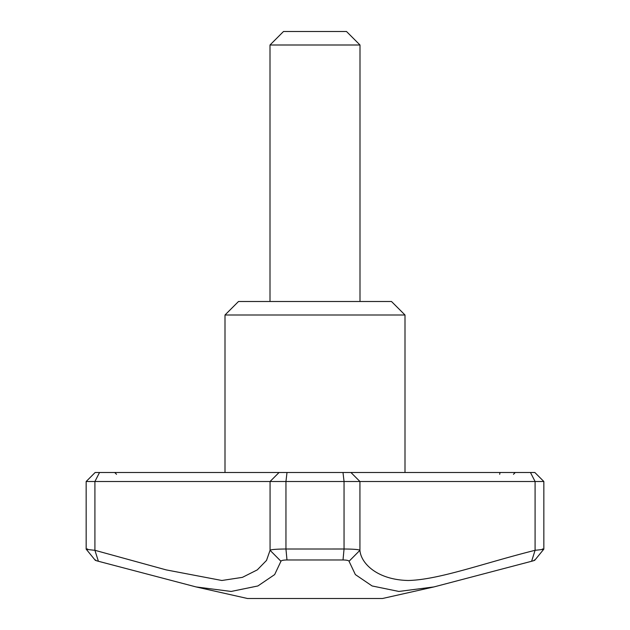 <?xml version="1.0" encoding="UTF-8"?>
<svg xmlns="http://www.w3.org/2000/svg" width="630" height="630" viewBox="0 0 630 630"><rect width="100%" height="100%" fill="white"/><g stroke="black" fill="none" stroke-linecap="round" stroke-linejoin="round"><path stroke-width="0.94" d="M405.003 315L391.498 301.502L238.502 301.502L224.997 315L405.003 315L405.003 472.5M359.998 44.998L346.5 31.5L283.5 31.5L270.002 44.998L359.998 44.998L359.998 301.502M94.909 550.281L94.909 481.501L285.949 481.501L285.949 549.013L344.051 548.998C353.737 549.084 359.029 549.517 359.935 550.297C360.856 563.259 377.126 579.884 408.366 580.49C439.449 579.687 483.43 563.212 535.091 550.297C543.131 549.494 545.564 549.061 542.383 548.998M95.106 560.094L86.16 549.139L86.153 481.501L94.909 481.501L99.532 472.5L279.058 472.5L270.065 481.501L270.065 550.297L280.948 561.267L274.656 574.591L257.891 585.963L231.139 591.452L196.04 586.924L98.39 561.267C95.374 560.472 94.468 560.038 95.681 559.976M359.935 550.281L359.935 481.501L285.949 481.501L287.004 472.5L279.058 472.5M534.894 560.101L543.847 549.132L543.847 481.501L359.935 481.501L350.941 472.5L530.468 472.5L535.091 481.501L535.091 550.297L531.61 561.267L433.96 586.924L398.861 591.452L372.109 585.963L355.359 574.584L349.051 561.267L359.935 550.297M87.617 548.998C84.436 549.084 86.869 549.517 94.909 550.297L166.147 569.882L221.87 580.49L242.393 577.363L257.284 569.882L266.514 560.432L270.065 550.297C270.963 549.517 276.263 549.084 285.949 548.998L286.981 559.976C283.287 560.038 281.279 560.464 280.948 561.267M433.96 586.924L382.497 598.5L247.503 598.5L196.04 586.924M349.051 561.267C348.729 560.472 346.72 560.038 343.019 559.976L344.051 548.998L344.051 481.501L342.996 472.5L287.004 472.5M343.019 559.976L286.981 559.976M94.909 550.297L98.39 561.267M534.319 559.976C535.531 560.038 534.626 560.464 531.61 561.267M543.847 481.501L534.846 472.5L530.468 472.5M99.532 472.5L95.154 472.5L86.153 481.501M350.941 472.5L342.996 472.5M499.708 474.303A1.803 0.882 90 0 1 500.59 472.5M224.997 472.5L224.997 315M116.526 474.303L114.731 472.5M270.002 301.502L270.002 44.998M513.474 474.303L515.269 472.5"/></g></svg>

